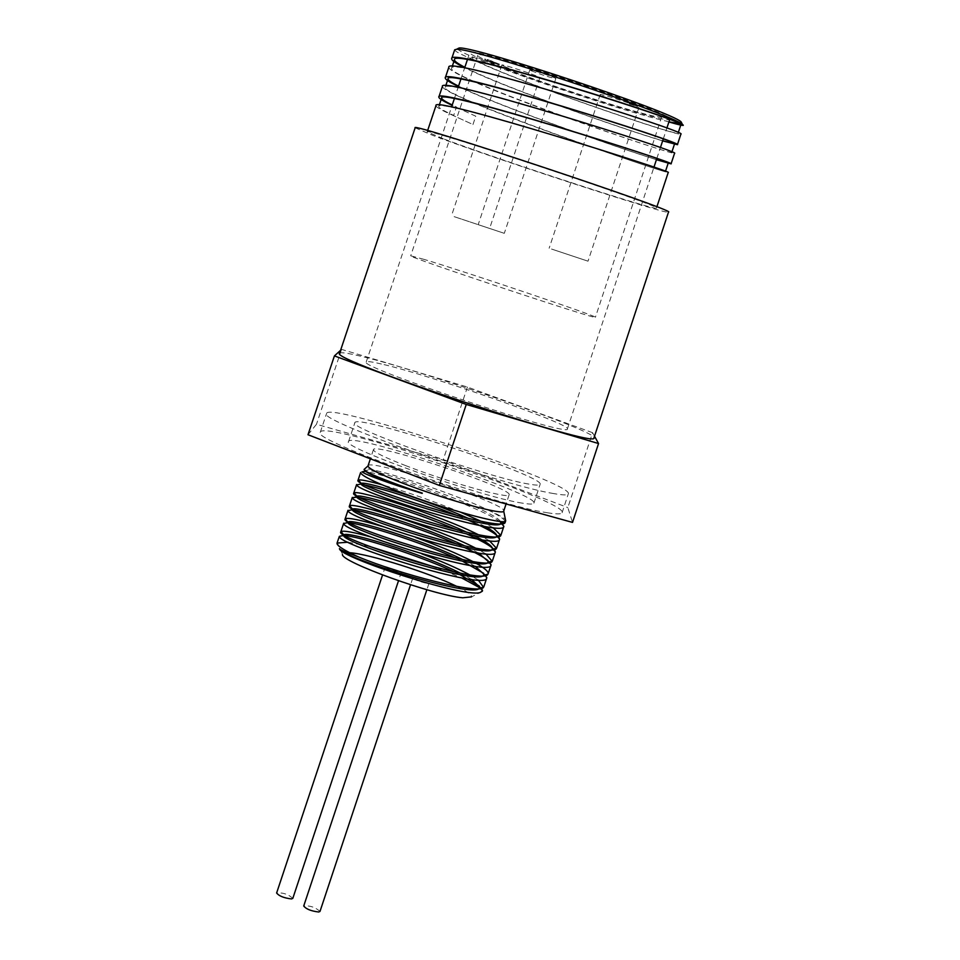 <?xml version="1.0" encoding="UTF-8"?>
<svg xmlns="http://www.w3.org/2000/svg" width="960" height="960" viewBox="0 0 960 960"><rect width="100%" height="100%" fill="white"/><g stroke="black" fill="none" stroke-linecap="round" stroke-linejoin="round"><path stroke-width="0.72" stroke-dasharray="4.8 3.6" d="M478.212 579.996L469.404 574.668M421.836 553.848L371.484 537.132M475.932 563.232L472.464 561.348M415.788 537.504L383.472 526.788M485.736 553.836L475.38 547.992M489.408 540.732L478.14 534.588M492.996 527.616L480.708 521.124M460.752 512.28C432.396 500.796 406.152 491.628 382.02 484.776M505.116 521.244C503.928 518.808 498.372 515.124 488.436 510.192C452.136 492.42 369.984 466.332 364.572 469.008M471.648 579.444L460.104 573.048M343.86 534.912L339.384 536.088M475.152 566.244L462.588 559.512M478.56 553.008L464.856 545.916M473.352 535.32L466.848 532.236M356.436 495.684L356.7 496.86M485.064 526.476L468.516 518.448M361.728 483.24L361.032 483.996M500.4 521.448C493.44 509.172 370.86 466.824 365.58 470.472L365.376 471.144M361.764 471.504L367.116 471.852C390.12 475.572 480.396 507.336 499.464 521.352M500.892 522.396L501.756 523.092M360.096 484.2L365.568 485.124M458.184 515.892L468.324 520.212M356.868 497.112L360.132 497.64M457.8 530.076L466.62 533.928M351.924 509.82L354.912 510.216M456.876 544.104L464.592 547.56M487.968 560.604L489.384 561.864M347.832 522.624L349.872 522.864M455.52 557.976L462.312 561.108M483.636 573.324L485.256 574.812M453.804 571.74L459.804 574.584M479.304 586.044L481.128 587.772M368.004 465.888C367.956 457.536 508.788 504.384 503.748 511.032M488.424 510.192C498.348 514.62 504.036 517.836 505.488 519.852M363.084 471.624L367.116 471.852M348.06 542.208L370.344 546.696M436.656 567.648L461.532 577.872M479.52 587.628L482.34 591.204M405.924 465.732C384.36 457.332 373.524 451.98 373.416 449.676C373.212 441.828 513.996 488.664 509.112 494.82C510.12 499.548 448.092 482.16 405.924 465.732M435.96 105.66C435.984 107.028 441.108 110.028 451.32 114.648L472.968 124.524L475.74 116.208L452.124 105.324M472.968 124.524L475.764 116.208L454.128 106.248M451.32 114.648L472.98 124.536M472.536 59.052L473.196 57.084L470.16 58.332L472.536 59.052C521.736 83.796 680.676 137.016 678.084 133.152C686.676 131.736 447.564 56.124 451.644 68.208C444.912 76.896 674.22 156.3 671.772 152.34C680.004 151.836 440.856 76.224 445.212 87.36C438.816 95.112 668.208 174.54 665.424 171.516C673.38 171.972 434.124 96.324 438.792 106.524C438.576 107.82 443.544 110.784 453.684 115.392L456.492 106.992L452.244 104.976M443.256 138.732L427.188 131.844C420.816 125.892 665.124 207.168 656.448 208.104C659.076 211.956 495.648 158.712 443.256 138.732M442.416 86.412C442.128 87.876 447.192 91.02 457.608 95.868C508.584 119.916 671.292 174.96 668.232 172.452M656.424 159.684C617.04 147.492 500.4 106.572 460.404 87.468L458.412 86.52M448.836 67.26C448.5 68.856 453.516 72.132 463.884 77.088C514.332 101.628 675.912 156.036 674.568 153.288M662.64 140.868C623.088 129.168 506.496 88.284 466.692 68.712L464.7 67.728M454.68 49.788C454.5 50.952 459.66 53.808 470.16 58.332C520.68 83.64 683.484 138.084 680.904 134.076M668.904 121.968L666.096 121.092C626.364 112.14 512.436 74.34 473.196 57.084M666.096 121.092L668.916 121.908M464.844 67.308C499.764 85.812 625.188 129.864 662.688 140.748M458.544 86.136C493.68 104.124 619.152 148.2 656.448 159.6M666.768 121.344L668.94 121.836M679.68 123.708L681.972 123.54M457.416 48.84C458.256 50.22 463.296 52.896 472.512 56.88M483.06 60.048C527.7 79.872 671.388 125.484 669.816 119.196C678.384 114.6 465.636 43.824 469.752 52.644C469.584 53.664 474.024 56.136 483.06 60.048M594.516 436.212L592.572 432.684L567.84 507.6L572.52 522.408M307.992 434.736L316.476 424.284L443.112 460.116L567.84 507.6M592.572 432.684L467.424 387.036L341.58 349.392L340.584 350.304M341.58 349.392L316.476 424.284M467.424 387.036L443.112 460.116M482.112 591.528L471.516 596.868C472.032 594.9 467.148 591.42 456.876 586.416M349.74 552.72L342.42 554.496M427.8 583.584L412.764 578.076C415.512 580.14 420.528 581.976 427.8 583.584M385.32 566.832L385.236 566.904C387.936 568.944 392.916 570.756 400.152 572.364L401.22 572.004M339.576 353.28C340.236 352.068 346.824 352.932 359.352 355.896C420.54 369.84 599.856 432.312 593.952 437.904M292.812 898.368C288.204 894.216 282.804 892.428 276.624 893.004M319.992 911.436C315.36 907.236 309.936 905.424 303.72 906.012M415.152 127.812L433.14 135.516C491.316 157.668 671.172 216.264 668.508 212.088M381.432 363.996C371.784 361.728 366.708 361.068 366.216 362.016C357.504 366.816 571.5 438.012 567.396 428.94C572.472 424.668 429.348 374.796 381.432 363.996M528.528 484.032C487.488 477.372 346.8 427.584 354.864 422.748C354.684 412.908 546.144 476.592 540.12 484.368C539.7 485.472 535.836 485.352 528.528 484.032M522.204 503.124C480.972 497.004 340.32 446.976 348.576 441.54C348.66 430.92 540.18 494.628 533.892 503.184C533.448 504.372 529.548 504.36 522.204 503.124M553.668 493.572C500.916 485.232 315.54 419.652 326.568 413.508C326.916 400.836 575.616 483.564 568.296 493.92C567.792 495.324 562.908 495.204 553.668 493.572M547.332 512.748C556.608 514.272 561.528 514.272 562.08 512.748C569.736 501.384 320.952 418.62 320.28 432.3C308.976 439.224 494.316 505.14 547.332 512.748M629.676 104.052L637.512 106.512L631.128 103.668L625.56 101.844L629.676 104.052L629.94 103.236L630.696 103.572L630.432 104.388M630.696 103.572L637.788 105.708L629.424 102.36L632.076 103.152L631.128 103.668M632.076 103.152L631.8 103.968M631.392 102.852L627.348 101.484L627.072 102.3M627.348 101.484L625.836 101.028L625.56 101.844M625.836 101.028L632.52 104.016L632.256 104.832M632.52 104.016L629.94 103.236M629.424 102.36L629.16 103.176M634.392 104.58L634.116 105.384M637.032 105.372L636.756 106.176M637.788 105.708L637.512 106.512M499.404 64.164L487.536 59.52L496.764 63.252L490.92 61.62L499.404 64.164L499.14 64.956L484.668 59.664L499.14 64.956M490.92 61.62L490.656 62.4M498.3 63.684L498.036 64.476M490.8 60.66L490.536 61.452M492.576 61.248L492.312 62.04M490.008 61.224L489.744 62.004M496.764 63.252L496.5 64.044M491.088 61.272L490.824 62.064M487.896 60.132L487.632 60.924M491.556 60.792L491.292 61.584M492.684 61.284L492.42 62.076M454.128 216.648L489.624 228.456L454.128 216.648M504.288 66.432C512.664 70.176 540.384 78.996 539.856 77.736C541.248 76.8 501.276 63.468 501.828 65.052L504.288 66.432M551.508 249.036L588.012 261.18L551.508 249.036M602.352 95.904C610.464 99.612 639.48 108.804 638.928 107.484C640.356 106.5 599.592 92.988 600.156 94.632L602.352 95.904M479.952 225.228L504.3 233.328L479.952 225.228M531.42 70.836C542.568 75.144 550.704 77.724 555.828 78.588C556.776 77.916 529.44 68.808 529.8 69.912L531.42 70.836M423.96 259.356L410.7 255.816C404.28 255.84 600.516 321.12 595.404 317.256C599.052 316.788 466.836 272.172 423.96 259.356M489.888 62.1C530.808 80.304 663.348 122.376 661.8 116.556C669.576 112.296 474.084 47.256 477.756 55.332C477.6 56.268 481.644 58.524 489.888 62.1M493.068 61.86L492.804 62.652M487.536 59.82L487.272 60.612M487.224 59.592L486.96 60.384M488.592 59.964L488.328 60.756M485.604 59.232L485.34 60.024M487.536 59.52L487.272 60.324M360.612 482.616L361.248 483.348M364.416 469.14L365.58 470.472M479.592 587.004L480.408 587.916M483.876 574.188L484.548 574.956M488.148 561.372L488.712 562.008M373.416 449.676L370.368 458.82M509.112 494.82L506.088 503.964M427.632 130.548L427.188 131.844M656.88 206.82L656.448 208.104M452.244 66.36L451.632 68.196M445.776 85.68L445.212 87.36M439.296 105.024L438.792 106.524M342.396 553.908L338.172 545.424M385.236 566.904L382.548 574.992M401.34 572.256L398.508 580.764M412.764 578.076L410.544 584.76M428.94 583.464L426.864 589.728M567.396 428.94L653.94 167.22M656.796 158.568L660.396 147.66M663.24 139.068L666.864 128.124M366.216 362.016L451.56 107.016M454.356 98.652L458.1 87.48M460.884 79.164L464.628 67.956M467.4 59.688L469.752 52.644M533.892 503.184L540.12 484.368M348.576 441.54L354.864 422.748M562.08 512.748L568.296 493.92M320.28 432.3L326.568 413.508M486.84 60.384L487.104 59.592M484.668 59.664L484.932 58.872M501.828 65.052L451.488 215.772M539.856 77.736L489.624 228.456M600.156 94.632L549.144 248.244M638.928 107.484L588.012 261.18M529.8 69.912L478.2 224.64M555.828 78.588L504.3 233.328M477.756 55.332L410.7 255.816M661.8 116.556L595.404 317.256"/><path stroke-width="1.44" d="M339.456 548.58C339.564 549.588 346.032 552.42 358.86 557.076C399.768 574.188 480.66 595.14 483.54 587.28L478.212 579.996M469.404 574.668C457.152 568.116 441.288 561.18 421.836 553.848M371.484 537.132C353.364 532.128 343.176 530.292 340.956 531.636L340.788 531.864C333.744 538.188 483.912 586.068 487.884 574.272L488.124 573.828C488.64 571.62 484.584 568.092 475.932 563.232M472.464 561.348C457.584 553.68 438.684 545.736 415.788 537.504M383.472 526.788C361.008 520.116 348.288 517.428 345.3 518.712L345.108 518.976C338.196 524.928 489.084 572.952 492.204 561.288L485.736 553.836M475.38 547.992C438.096 528.54 352.74 501.708 349.644 505.812L349.416 506.076C342.636 511.668 494.22 559.836 496.524 548.304L489.408 540.732M478.14 534.588C440.136 515.388 357.456 489.36 353.988 492.912L353.712 493.2C347.1 498.408 499.32 546.72 500.832 535.332L492.996 527.616M480.708 521.124L460.752 512.28M382.02 484.776C368.376 480.996 360.48 479.412 358.332 480.036L358.02 480.312C351.552 485.16 504.396 533.604 505.14 522.384L505.116 521.244M364.572 469.008L364.056 469.464C364.848 471.648 376.368 476.808 398.628 484.932L422.172 493.392L398.016 485.844C376.764 478.704 364.764 474.036 362.04 471.852L363.084 471.624M339.708 548.964C343.176 558.096 474.948 598.992 479.208 588.168L479.592 587.004L471.648 579.444M460.104 573.048C422.772 553.944 346.14 530.46 343.884 534.936M453.804 571.74C417.792 554.964 358.668 536.304 343.704 535.44C341.088 542.544 479.664 586.224 483.552 575.172L483.876 574.188L475.152 566.244M462.588 559.512C424.884 540.84 351.492 518.256 348.3 521.976M345.3 518.712L348.036 522.588C346.176 529.524 484.824 573.084 487.884 562.176L488.148 561.372L478.56 553.008M464.856 545.916C426.864 527.7 356.904 506.076 352.728 509.04M352.572 509.112L352.368 509.724C351.252 516.492 489.936 559.956 492.204 549.204L492.42 548.544C492.156 545.844 485.796 541.428 473.352 535.32M466.848 532.236C427.908 514.14 360.12 493.26 356.916 496.224M468.324 520.212C488.604 529.14 499.02 535.428 499.596 539.064L499.536 539.328C500.508 551.436 351.636 504.948 352.356 497.784L356.7 496.86C356.316 503.46 495 546.828 496.512 536.244L496.68 535.728C496.68 533.784 492.804 530.7 485.064 526.476M468.516 518.448C430.368 501.264 367.932 481.8 361.728 483.24M501.756 523.092L503.808 526.44C504.948 538.116 356.724 491.868 356.688 484.92L361.032 483.996C361.38 490.428 500.052 533.7 500.808 523.284L500.4 521.448M362.04 471.852L365.376 471.144C369.552 474.804 388.524 482.124 422.304 493.092M499.464 521.352L500.892 522.396M356.688 484.92L360.096 484.2M365.568 485.124C388.812 490.368 419.688 500.628 458.184 515.892M352.356 497.784L356.868 497.112M360.132 497.64C384.48 502.8 417.036 513.612 457.8 530.076M466.62 533.928C485.172 542.328 494.748 548.316 495.336 551.88L495.276 552.228C496.08 564.768 346.548 518.04 348.024 510.636L351.924 509.82M354.912 510.216C371.988 512.82 422.508 528.996 456.876 544.104M464.592 547.56C475.788 552.744 483.588 557.088 487.968 560.604M489.384 561.864L491.004 565.128C491.64 578.1 341.448 531.12 343.692 523.5L347.832 522.624M349.872 522.864C366.72 524.988 420.696 542.232 455.52 557.976M462.312 561.108L483.636 573.324M485.256 574.812L486.72 578.04C487.188 591.456 336.312 544.2 339.36 536.364L337.044 543.072L348.06 542.208M459.804 574.584L479.304 586.044M481.128 587.772L482.448 590.952L480.036 592.584C463.524 597.96 339.564 557.244 339.516 548.772M506.088 503.964L503.712 511.104C504.012 515.868 442.248 498.732 400.404 482.268C379.128 473.892 368.316 468.456 367.992 465.96L370.368 458.82M505.488 519.852L505.68 520.788C506.064 526.056 439.92 507.84 395.16 490.128C372.42 481.128 360.9 475.26 360.624 472.524M358.848 557.076C345.252 550.884 337.992 546.456 337.044 543.756L337.044 543.072M370.344 546.696L436.656 567.648M461.532 577.872L479.52 587.628M482.34 591.204L480.036 592.584M656.88 206.82L668.232 172.452C676.464 172.848 431.124 95.184 435.984 105.576L435.96 105.66M452.124 105.324C443.028 101.064 438.612 98.292 438.852 97.008C434.136 86.184 679.44 163.836 671.064 163.872L656.424 159.684M674.568 153.288L674.58 153.264C683.1 152.688 437.868 75.06 442.416 86.412L438.888 96.948M458.412 86.52C449.364 82.152 444.984 79.26 445.272 77.844C440.892 66.072 686.076 143.688 677.412 144.684L662.64 140.868M677.412 144.66L680.904 134.088C689.772 132.552 444.588 54.936 448.836 67.26M464.7 67.728C455.676 63.24 451.344 60.24 451.692 58.704C446.904 46.44 672.72 116.904 682.776 124.764C684.996 126.192 680.376 125.256 668.904 121.968M451.692 58.692L454.68 49.788L456.444 49.332C470.988 47.04 672.192 113.976 682.452 124.512L682.788 124.764M668.916 121.908L680.94 124.596C689.628 122.736 450.588 47.148 454.5 59.64C454.152 61.008 457.608 63.564 464.844 67.308M662.688 140.748L674.604 143.76C682.98 142.848 443.868 67.236 448.08 78.792C447.792 80.04 451.284 82.488 458.544 86.136M656.448 159.6L668.244 162.936C676.356 162.972 437.124 87.336 441.66 97.956C441.408 99.084 444.936 101.424 452.244 104.976M668.94 121.836L679.68 123.708M681.972 123.54L681.12 121.86C670.956 111.384 473.508 45.708 459.108 48L457.416 48.84M340.584 350.304L334.416 355.908L466.248 404.448L598.548 443.544L594.516 436.212M598.548 443.544L572.52 522.408L439.32 485.424L307.992 434.736L334.416 355.908M466.248 404.448L439.32 485.424M342.42 554.496C341.292 562.02 434.196 595.524 462.768 597.792L471.516 596.868M456.876 586.416C429.696 572.988 369.312 553.98 349.74 552.72M401.22 572.004L385.32 566.832M593.952 437.904C599.652 449.532 328.056 359.184 339.576 353.28L415.152 127.812C407.88 121.164 678.312 211.128 668.508 212.088L593.952 437.904M382.548 574.992L276.624 893.004C279.012 896.04 283.956 898.02 291.48 898.932L292.812 898.368L398.508 580.764M410.544 584.76L303.72 906.012C306.144 909.096 311.136 911.1 318.684 912L319.992 911.436L426.864 589.728M483.54 587.28L479.208 588.168M340.956 531.636L343.86 534.912M487.884 574.272L483.552 575.172M492.204 561.288L487.884 562.176M349.644 505.812L352.248 508.752M496.524 548.304L492.204 549.204M353.988 492.912L356.436 495.684M500.832 535.332L496.512 536.244M358.332 480.036L360.612 482.616M505.14 522.384L500.808 523.284M480.408 587.916L482.52 590.316M343.704 535.452L339.36 536.364M484.548 574.956L486.792 577.512M348.036 522.588L343.692 523.5M488.712 562.008L491.076 564.696M352.368 509.724L348.024 510.636M492.876 549.06L495.336 551.88M497.028 536.136L499.596 539.064M501.192 523.212L503.856 526.248M367.992 465.96L364.056 469.464M503.712 511.104L505.68 520.788M360.636 472.464L358.02 480.312M356.616 484.512L353.712 493.188M352.308 497.4L349.404 506.076M348 510.288L345.096 518.976M343.692 523.176L340.788 531.864M505.704 520.716L505.2 522.24M503.808 526.44L500.94 535.128M499.536 539.328L496.668 548.016M495.264 552.228L492.396 560.916M490.956 565.248L488.112 573.828M486.684 578.16L483.84 586.74M435.996 105.576L427.632 130.548M674.568 153.264L671.064 163.872M448.824 67.26L445.308 77.748M454.5 59.64L452.244 66.36M448.08 78.792L445.776 85.68M441.66 97.956L439.296 105.024M680.928 124.596L678.288 132.6M674.592 143.76L671.892 151.944M668.256 162.948L665.496 171.288M459.108 48L456.444 49.332M681.12 121.86L682.452 124.512M338.172 545.424L337.032 543.132M653.94 167.22L656.796 158.568M660.396 147.66L663.24 139.068M666.864 128.124L669.696 119.568M451.56 107.016L454.356 98.652M458.1 87.48L460.884 79.164M464.628 67.956L467.4 59.688"/></g></svg>
